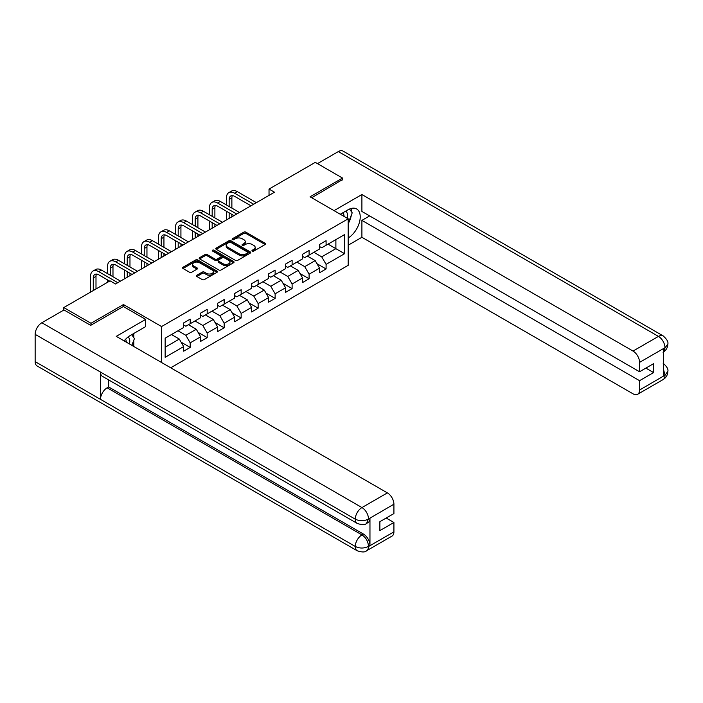 <?xml version="1.0" encoding="UTF-8"?>
<svg xmlns="http://www.w3.org/2000/svg" width="703" height="703" viewBox="0 0 703 703"><rect width="100%" height="100%" fill="white"/><g stroke="black" fill="none" stroke-linecap="round" stroke-linejoin="round"><path stroke-width="1.05" d="M252.289 251.076A1.054 0.615 0 0 0 253.792 251.076L265.145 244.521A1.511 0.87 0 0 0 265.585 243.897A1.511 0.87 0 0 0 265.145 243.282L245.909 232.175A1.511 0.87 0 0 0 243.765 232.175L232.412 238.73A1.054 0.615 0 0 0 232.104 239.161A1.054 0.615 0 0 0 232.412 239.6A1.054 0.615 0 0 0 233.906 239.6L235.382 238.748A4.833 2.794 0 0 1 242.219 238.748L243.827 239.67A4.833 2.794 0 0 1 245.242 241.647A4.833 2.794 0 0 1 243.827 243.625L242.35 244.468A1.054 0.615 0 0 0 242.043 244.899A1.054 0.615 0 0 0 242.35 245.338A1.054 0.615 0 0 0 243.853 245.338L245.321 244.486A4.833 2.794 0 0 1 252.157 244.486L253.765 245.409A4.833 2.794 0 0 1 255.18 247.386A4.833 2.794 0 0 1 253.765 249.363L252.289 250.206A1.054 0.615 0 0 0 251.982 250.637A1.054 0.615 0 0 0 252.289 251.076L252.289 250.206M196.849 275.242A1.511 0.87 0 0 0 196.409 275.866A1.511 0.87 0 0 0 196.849 276.481L202.244 279.592A1.511 0.87 0 0 0 204.388 279.592L216.999 272.316A1.511 0.87 0 0 0 217.438 271.701A1.511 0.87 0 0 0 216.999 271.077L197.763 259.978A1.511 0.87 0 0 0 195.619 259.978L183.008 267.254A1.511 0.87 0 0 0 182.569 267.869A1.511 0.87 0 0 0 183.008 268.493L189.529 272.254A1.511 0.87 0 0 0 191.664 272.254L197.068 269.135A1.511 0.87 0 0 0 197.508 268.52A1.511 0.87 0 0 0 197.068 267.905L193.835 266.033A4.042 2.337 0 0 1 192.648 264.39A4.042 2.337 0 0 1 195.144 262.228A4.042 2.337 0 0 1 199.547 262.737L212.218 270.049A4.042 2.337 0 0 1 213.396 271.701A4.042 2.337 0 0 1 210.9 273.854A4.042 2.337 0 0 1 206.497 273.344L204.388 272.131A1.511 0.87 0 0 0 202.244 272.131L196.849 275.242L196.849 276.481M123.456 306.561L123.456 304.548L91.003 323.283L63.788 307.571L63.788 310.085M123.456 304.548L161.558 326.552L348.187 218.809L348.187 265.321L170.706 367.792M342.528 179.959L342.528 178.07L310.076 196.805L348.187 218.809M342.528 178.07L315.304 162.358L269.029 189.072L269.029 195.355M63.788 307.571L110.063 280.849L115.503 283.994L274.478 192.218L269.029 189.072M235.487 260.409A1.511 0.87 0 0 0 237.623 260.409L250.233 253.124A1.511 0.87 0 0 0 250.681 252.509A1.511 0.87 0 0 0 250.233 251.894L230.997 240.786A1.511 0.87 0 0 0 228.862 240.786L216.252 248.062A1.511 0.87 0 0 0 215.803 248.686A1.511 0.87 0 0 0 216.252 249.301L235.487 260.409M212.983 251.305A1.054 0.615 0 0 1 214.055 251.454L214.055 250.198L233.616 261.49A1.511 0.87 0 0 1 234.055 262.105A1.511 0.87 0 0 1 233.616 262.72L221.006 270.005A1.511 0.87 0 0 1 218.87 270.005L199.626 258.897L199.626 257.658A1.511 0.87 0 0 0 199.186 258.273A1.511 0.87 0 0 0 199.626 258.897M199.626 257.658L205.03 254.548A1.511 0.87 0 0 1 207.165 254.548L214.969 259.047A1.511 0.87 0 0 0 217.104 259.047L220.68 256.982A1.511 0.87 0 0 0 221.129 256.367A1.511 0.87 0 0 0 220.68 255.751L212.561 251.059A1.054 0.615 0 0 1 212.253 250.628A1.054 0.615 0 0 1 212.904 250.057A1.054 0.615 0 0 1 214.055 250.198M161.558 362.511L161.558 326.552M181.11 342.176L190.197 347.423L190.197 342.836L200.654 336.799L200.654 341.386L207.183 337.616L207.183 333.029L217.64 326.992L217.64 331.579L224.169 327.809L224.169 323.222L234.626 317.185L234.626 321.772L241.155 318.002L241.155 313.415L251.612 307.378L251.612 311.965L258.142 308.195L258.142 303.608L268.59 297.571L268.59 302.167L275.128 298.388L275.128 293.801L285.576 287.764L285.576 292.36L292.114 288.582L292.114 283.994L302.562 277.957L302.562 282.553L309.1 278.775L309.1 274.188L319.549 268.151L319.549 272.746L326.087 268.968L326.087 264.381L344.593 253.695L344.593 234.582L335.885 239.618L335.885 248.669L344.593 253.695M190.197 347.423L183.668 351.192L183.668 346.605L165.152 357.291L165.152 338.187L183.668 327.493L183.668 322.905L190.197 319.136L190.197 323.723L200.654 317.686L200.654 313.099L207.183 309.329L207.183 313.916L217.64 307.879L217.64 303.292L224.169 299.522L224.169 304.109L234.626 298.072L234.626 293.485L241.155 289.715L241.155 294.302L251.612 288.274L251.612 283.678L258.142 279.908L258.142 284.495L268.59 278.467L268.59 273.871L275.128 270.101L275.128 274.688L285.576 268.66L285.576 264.064L292.114 260.295L292.114 264.882L302.562 258.853L302.562 254.258L309.1 250.488L309.1 255.075L319.549 249.047L319.549 244.451L326.087 240.681L326.087 245.268L344.593 234.582M188.457 324.733L196.295 329.259L185.847 335.287L178 330.762M183.668 324.979L185.847 326.236L190.197 323.723M185.847 335.287L190.197 342.836M196.295 329.259L200.654 336.799M205.443 314.926L213.281 319.452L202.833 325.489L194.986 320.955M200.654 315.172L202.833 316.429L207.183 313.916M202.833 325.489L207.183 333.029M213.281 319.452L217.64 326.992M222.429 305.12L230.268 309.645L219.811 315.682L211.972 311.148M217.64 305.366L219.811 306.622L224.169 304.109M219.811 315.682L224.169 323.222M230.268 309.645L234.626 317.185M239.415 295.313L247.254 299.838L236.797 305.875L228.958 301.341M234.626 295.559L236.797 296.815L241.155 294.302M236.797 305.875L241.155 313.415M247.254 299.838L251.612 307.378M256.402 285.506L264.24 290.031L253.783 296.068L245.945 291.543M251.612 285.752L253.783 287.009L258.142 284.495M253.783 296.068L258.142 303.608M264.24 290.031L268.59 297.571M273.388 275.699L281.226 280.225L270.769 286.262L262.931 281.736M268.59 275.945L270.769 277.202L275.128 274.688M270.769 286.262L275.128 293.801M281.226 280.225L285.576 287.764M290.374 265.892L298.213 270.418L287.755 276.455L279.917 271.929M285.576 266.138L287.755 267.404L292.114 264.882M287.755 276.455L292.114 283.994M298.213 270.418L302.562 277.957M307.36 256.085L315.199 260.611L304.742 266.648L296.903 262.122M302.562 256.331L304.742 257.597L309.1 255.075M304.742 266.648L309.1 274.188M315.199 260.611L319.549 268.151M328.046 244.143L335.885 248.669L321.728 256.841L313.889 252.315M319.549 246.533L321.728 247.79L326.087 245.268M321.728 256.841L326.087 264.381M91.003 323.283L91.003 325.173M165.152 347.238L179.309 339.066L171.47 334.54M179.309 339.066L183.668 346.605M316.991 263.722L326.087 268.968M300.005 273.529L309.1 278.775M283.019 283.335L292.114 288.582M266.033 293.142L275.128 298.388M249.047 302.949L258.142 308.195M232.06 312.756L241.155 318.002M215.074 322.563L224.169 327.809M198.097 332.37L207.183 337.616M252.711 251.226L253.765 250.619A4.833 2.794 0 0 0 255.18 248.642L255.18 247.386M245.242 241.647L245.242 242.904A4.833 2.794 0 0 1 243.827 244.881L242.772 245.488M265.128 244.53L245.909 233.431A1.511 0.87 0 0 0 243.765 233.431L232.834 239.749M250.233 251.894L250.233 253.124L230.997 242.043A1.511 0.87 0 0 0 228.862 242.043L216.269 249.31L216.252 248.062M247.561 252.939A1.054 0.615 0 0 0 247.869 252.509A1.054 0.615 0 0 0 247.561 252.078L230.681 242.324A1.054 0.615 0 0 0 229.178 242.324L227.631 243.22A4.833 2.794 0 0 0 226.217 245.198A4.833 2.794 0 0 0 227.631 247.166L239.169 253.836A4.833 2.794 0 0 0 246.015 253.836L247.561 252.939L247.561 254.196A1.054 0.615 0 0 0 247.869 253.765L247.869 252.509M226.217 245.198L226.217 246.454A4.833 2.794 0 0 0 227.631 248.431L227.631 247.166M247.561 254.196L246.015 255.092A4.833 2.794 0 0 1 239.169 255.092L227.631 248.431M199.652 258.906L205.03 255.804L205.03 254.548M221.129 256.367L221.129 257.623A1.511 0.87 0 0 1 220.68 258.238L217.104 260.303A1.511 0.87 0 0 1 214.969 260.303L207.165 255.804A1.511 0.87 0 0 0 205.03 255.804M214.055 251.454L233.598 262.729M223.062 263.722A4.042 2.337 0 0 0 227.464 264.231A4.042 2.337 0 0 0 229.96 262.07A4.042 2.337 0 0 0 228.783 260.418L224.319 257.843A1.511 0.87 0 0 0 222.183 257.843L218.598 259.908A1.511 0.87 0 0 0 218.158 260.532A1.511 0.87 0 0 0 218.598 261.147L223.062 263.722L223.062 264.978A4.042 2.337 0 0 0 227.464 265.488A4.042 2.337 0 0 0 229.96 263.326L229.96 262.07M218.158 260.532L218.158 261.788A1.511 0.87 0 0 0 218.598 262.404L218.598 261.147M223.062 264.978L218.598 262.404M213.396 271.701L213.396 272.957A4.042 2.337 0 0 1 210.9 275.11A4.042 2.337 0 0 1 206.497 274.609L204.388 273.388A1.511 0.87 0 0 0 202.244 273.388L196.866 276.49M192.648 264.39L192.648 265.646A4.042 2.337 0 0 0 193.835 267.289L193.835 266.033M197.042 269.152L193.835 267.289M216.972 272.325L197.763 261.235A1.511 0.87 0 0 0 195.619 261.235L183.026 268.502M226.436 204.968L226.436 197.921A11.547 6.67 60 0 1 228.826 192.64L231.551 191.067A11.547 6.67 60 0 1 237.324 191.638L256.402 202.649M228.826 192.64A11.547 6.67 60 0 1 234.6 193.211L253.678 204.222M250.953 205.794L234.6 196.348A7.698 4.446 -120 0 0 230.751 195.97A7.698 4.446 -120 0 0 229.16 199.494L229.16 206.533M232.359 195.619A7.698 4.446 -120 0 0 231.876 197.921L231.876 208.106M229.16 212.824L229.16 218.378M231.876 214.397L231.876 216.805M226.436 219.951L226.436 211.252M347.194 218.238A10.009 5.782 120 0 0 345.718 211.12M344.004 216.392A6.854 3.954 120 0 0 342.589 212.947A6.854 3.954 120 0 0 342.572 212.93M349.532 209.028L352.212 212.833L348.187 223.211M129.431 343.96A10.009 5.782 120 0 0 128.104 336.965M126.241 342.115A6.854 3.954 120 0 0 125.538 339.303M131.716 334.672L134.449 338.565L131.821 345.34M348.187 237.974A17.32 10 120 0 0 359.33 222.702A17.32 10 120 0 0 356.632 208.958A17.32 10 120 0 0 347.967 209.819L340.296 214.248M348.187 245.206L361.904 237.289L361.904 220.382L639.554 380.675L639.554 390.042L665.135 375.138L663.509 375.903L663.509 348.873L664.976 347.704L639.554 362.388A9.236 5.334 -120 0 0 633.025 351.069L658.447 336.394L338.336 151.576L317.484 163.614M369.637 215.918L361.904 220.382M645.872 368.108L653.605 372.572L653.605 363.644L639.554 371.755L361.904 211.454L361.904 194.538L633.025 351.069M334.03 210.636L361.904 194.538M361.904 237.289L633.025 393.821A9.236 5.334 -120 0 0 637.647 394.278A9.236 5.334 -120 0 0 639.554 390.042M338.336 151.576A9.473 5.466 -60 0 1 343.064 151.11L663.184 335.92A9.473 5.466 -60 0 0 658.447 336.394A9.236 5.334 60 0 1 664.976 347.704M639.554 371.755L639.554 362.388M653.605 372.572L639.554 380.675M342.528 179.581L311.71 197.745M348.187 223.721A17.32 10 120 0 0 351.333 215.092M351.614 211.99A17.32 10 120 0 0 351.184 208.457M663.509 369.435L664.976 375.05M663.184 363.266C666.901 366.606 668.456 369.277 667.85 371.281L665.152 375.138M663.184 335.92C666.892 339.233 668.448 341.93 667.85 344.004L665.143 347.8M357.229 523.436A9.473 5.466 -60 0 1 355.261 519.165C359.62 521.257 363.978 521.239 368.319 519.113L366.579 523.427C365.033 525 361.913 525 357.229 523.436L102.445 376.342A9.473 5.466 -60 0 1 100.476 372.063L35.15 334.347A9.473 5.466 -60 0 1 41.846 322.747L64.008 309.961L90.678 325.357L123.341 306.499L145.662 319.39L145.662 326.614L130.204 335.542A17.32 10 120 0 0 124.141 340.902M145.662 319.39L116.267 336.359L387.388 492.891A9.236 5.334 60 0 1 393.917 504.2L393.917 513.568L379.875 521.679L379.875 530.607L393.917 522.496L393.917 531.863A9.236 5.334 60 0 1 392.002 536.09L366.579 550.774A9.236 5.334 -120 0 0 368.495 546.539L393.917 531.863M133.421 346.263L137.067 348.363M133.798 346.043L133.798 340.234M133.798 337.642L133.798 333.468M366.579 550.774C365.103 552.338 361.983 552.338 357.229 550.783L37.11 365.964A9.473 5.466 -60 0 1 35.15 361.632L100.476 399.348A9.473 5.466 -60 0 1 107.172 387.81L361.957 534.913L363.433 534.06A9.236 5.334 60 0 1 369.963 545.379L369.963 518.348A9.236 5.334 60 0 1 368.047 522.575L366.579 523.427M35.15 334.347L35.15 361.632M41.846 322.747L361.957 507.566A9.473 5.466 -60 0 0 355.261 519.165L100.476 372.063L100.476 399.348L355.261 546.451C359.611 548.551 363.969 548.551 368.328 546.451L368.495 546.539M393.917 522.496L386.184 518.032M108.649 379.919L108.649 386.966L363.433 534.06M108.649 386.966L107.172 387.81M209.45 214.767L209.45 207.728A11.547 6.67 60 0 1 211.84 202.446L214.564 200.873A11.547 6.67 60 0 1 220.338 201.445L239.415 212.455M211.84 202.446A11.547 6.67 60 0 1 217.614 203.018L236.691 214.028M233.967 215.601L217.614 206.155A7.698 4.446 -120 0 0 213.765 205.777A7.698 4.446 -120 0 0 212.174 209.301L212.174 216.339M215.373 205.425A7.698 4.446 -120 0 0 214.89 207.728L214.89 217.912M212.174 222.631L212.174 228.185M214.89 224.204L214.89 226.612M209.45 229.758L209.45 221.058M192.464 224.573L192.464 217.535A11.547 6.67 60 0 1 194.854 212.253L197.578 210.68A11.547 6.67 60 0 1 203.352 211.252L222.429 222.262M194.854 212.253A11.547 6.67 60 0 1 200.627 212.824L219.705 223.835M216.981 225.408L200.627 215.962A7.698 4.446 -120 0 0 196.778 215.584A7.698 4.446 -120 0 0 195.188 219.108L195.188 226.146M198.387 215.232A7.698 4.446 -120 0 0 197.903 217.535L197.903 227.719M195.188 232.438L195.188 237.992M197.903 234.002L197.903 236.419M192.464 239.565L192.464 230.865M175.478 234.38L175.478 227.341A11.547 6.67 60 0 1 177.868 222.06L180.592 220.487A11.547 6.67 60 0 1 186.365 221.058L205.443 232.069M177.868 222.06A11.547 6.67 60 0 1 183.641 222.631L202.719 233.642M199.995 235.215L183.641 225.768A7.698 4.446 -120 0 0 179.792 225.391A7.698 4.446 -120 0 0 178.202 228.914L178.202 235.953M181.4 225.039A7.698 4.446 -120 0 0 180.926 227.341L180.926 237.526M178.202 242.245L178.202 247.799M180.926 243.809L180.926 246.226M175.478 249.372L175.478 240.672M158.491 244.187L158.491 237.148A11.547 6.67 60 0 1 160.882 231.867L163.606 230.294A11.547 6.67 60 0 1 169.379 230.865L188.457 241.876M160.882 231.867A11.547 6.67 60 0 1 166.655 232.438L185.733 243.449M183.008 245.022L166.655 235.575A7.698 4.446 -120 0 0 162.806 235.197A7.698 4.446 -120 0 0 161.215 238.721L161.215 245.76M164.414 234.846A7.698 4.446 -120 0 0 163.94 237.148L163.94 247.333M161.215 252.052L161.215 257.606M163.94 253.616L163.94 256.033M158.491 259.179L158.491 250.479M141.505 253.994L141.505 246.955A11.547 6.67 60 0 1 143.895 241.674L146.619 240.101A11.547 6.67 60 0 1 152.393 240.672L171.47 251.683M143.895 241.674A11.547 6.67 60 0 1 149.669 242.245L168.746 253.256M166.022 254.829L149.669 245.382A7.698 4.446 -120 0 0 145.82 245.004A7.698 4.446 -120 0 0 144.229 248.528L144.229 255.567M147.437 244.644A7.698 4.446 -120 0 0 146.953 246.955L146.953 257.14M144.229 261.859L144.229 267.412M146.953 263.423L146.953 265.839M141.505 268.985L141.505 260.286M124.519 263.801L124.519 256.762A11.547 6.67 60 0 1 126.909 251.472L129.633 249.908A11.547 6.67 60 0 1 135.407 250.479L154.484 261.49M126.909 251.472A11.547 6.67 60 0 1 132.691 252.052L151.76 263.063M149.045 264.636L132.691 255.189A7.698 4.446 -120 0 0 128.834 254.811A7.698 4.446 -120 0 0 127.243 258.335L127.243 265.374M130.45 254.451A7.698 4.446 -120 0 0 129.967 256.762L129.967 266.947M127.243 271.666L127.243 277.219M129.967 273.23L129.967 275.646M124.519 278.792L124.519 270.093M107.533 273.608L107.533 266.569A11.547 6.67 60 0 1 109.923 261.279L112.647 259.715A11.547 6.67 60 0 1 118.42 260.286L137.498 271.296M109.923 261.279A11.547 6.67 60 0 1 115.705 261.859L134.774 272.869M132.059 274.442L115.705 264.996A7.698 4.446 -120 0 0 111.856 264.618A7.698 4.446 -120 0 0 110.257 268.142L110.257 275.181M113.464 264.258A7.698 4.446 -120 0 0 112.981 266.569L112.981 276.754M107.533 282.307L107.533 279.899M90.546 292.114L90.546 276.376A11.547 6.67 60 0 1 92.945 271.086L95.661 269.521A11.547 6.67 60 0 1 101.434 270.093L120.512 281.103M92.945 271.086A11.547 6.67 60 0 1 98.719 271.666L117.788 282.676M109.624 281.103L98.719 274.803A7.698 4.446 -120 0 0 94.87 274.425A7.698 4.446 -120 0 0 93.271 277.949L93.271 290.541M96.478 274.065A7.698 4.446 -120 0 0 95.995 276.376L95.995 288.977M253.765 250.619L253.765 249.363M242.35 245.338L242.35 244.468M243.827 244.881L243.827 243.625M232.412 239.6L232.412 238.73M243.765 233.431L243.765 232.175M245.909 233.431L245.909 232.175M265.145 244.521L265.145 243.282M228.862 242.043L228.862 240.786M230.997 242.043L230.997 240.786M239.169 255.092L239.169 253.836M246.015 255.092L246.015 253.836M207.165 255.804L207.165 254.548M214.969 260.303L214.969 259.047M217.104 260.303L217.104 259.047M220.68 258.238L220.68 256.982M233.616 262.72L233.616 261.49M202.244 273.388L202.244 272.131M204.388 273.388L204.388 272.131M206.497 274.609L206.497 273.344M197.068 269.135L197.068 267.905M183.008 268.493L183.008 267.254M195.619 261.235L195.619 259.978M197.763 261.235L197.763 259.978M216.999 272.316L216.999 271.077M237.324 191.638L234.6 193.211M231.876 197.921L229.16 199.494M667.85 371.316C667.745 374.936 666.154 377.696 663.07 379.594A9.236 5.334 -120 0 0 664.976 375.367M663.509 351.939L664.976 348.02M369.963 545.379L368.337 546.442M393.917 504.2L368.337 519.104M368.495 519.192L369.963 518.348M368.495 518.884A9.236 5.334 60 0 0 361.957 507.566L387.388 492.891M357.229 550.783A9.473 5.466 -60 0 1 355.261 546.451A9.473 5.466 -60 0 1 361.957 534.913C365.894 537.549 368.073 541.319 368.495 546.231M220.338 201.445L217.614 203.018M214.89 207.728L212.174 209.301M203.352 211.252L200.627 212.824M197.903 217.535L195.188 219.108M186.365 221.058L183.641 222.631M180.926 227.341L178.202 228.914M169.379 230.865L166.655 232.438M163.94 237.148L161.215 238.721M152.393 240.672L149.669 242.245M146.953 246.955L144.229 248.528M135.407 250.479L132.691 252.052M129.967 256.762L127.243 258.335M118.42 260.286L115.705 261.859M112.981 266.569L110.257 268.142M101.434 270.093L98.719 271.666M95.995 276.376L93.271 277.949M637.647 394.278L663.07 379.594M667.85 344.031C667.727 347.625 666.128 350.358 663.07 352.247"/></g></svg>

